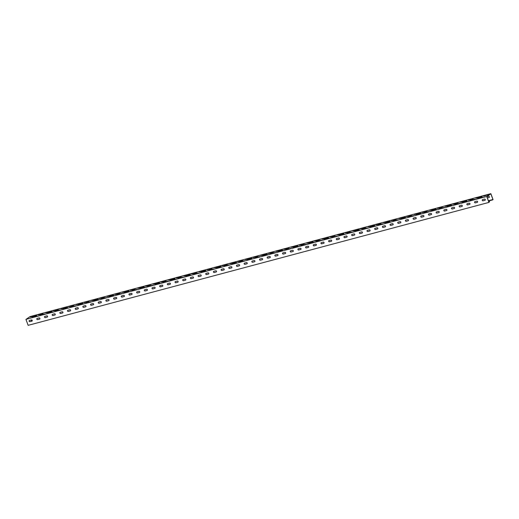 <?xml version="1.0" encoding="UTF-8"?>
<svg xmlns="http://www.w3.org/2000/svg" width="519" height="519" viewBox="0 0 519 519"><rect width="100%" height="100%" fill="white"/><g stroke="black" fill="none" stroke-linecap="round" stroke-linejoin="round"><path stroke-width="0.78" d="M29.155 321.229A0.649 0.545 -124.3 0 0 29.914 321.689L31.912 321.157A0.649 0.545 -124.3 0 0 31.464 319.951L29.466 320.483A0.649 0.545 -124.3 0 0 29.155 321.229M32.081 321.066A0.649 0.545 55.7 0 1 31.97 321.112L29.972 321.644A0.649 0.545 55.7 0 1 29.356 320.528M36.836 319.179A0.649 0.545 -124.3 0 0 37.595 319.639L39.593 319.107A0.649 0.545 -124.3 0 0 39.146 317.9L37.147 318.432A0.649 0.545 -124.3 0 0 36.836 319.179M39.762 319.016A0.649 0.545 55.7 0 1 39.652 319.068L37.653 319.6A0.649 0.545 55.7 0 1 37.037 318.478M44.511 317.128A0.649 0.545 -124.3 0 0 45.276 317.589L47.268 317.057A0.649 0.545 -124.3 0 0 46.827 315.85L44.829 316.382A0.649 0.545 -124.3 0 0 44.511 317.128M47.443 316.973A0.649 0.545 55.7 0 1 47.333 317.018L45.335 317.55A0.649 0.545 55.7 0 1 44.712 316.434M52.192 315.085A0.649 0.545 -124.3 0 0 52.951 315.539L54.949 315.007A0.649 0.545 -124.3 0 0 54.501 313.807L52.51 314.339A0.649 0.545 -124.3 0 0 52.192 315.085M55.124 314.923A0.649 0.545 55.7 0 1 55.008 314.968L53.016 315.5A0.649 0.545 55.7 0 1 52.393 314.384M59.873 313.035A0.649 0.545 -124.3 0 0 60.632 313.489L62.63 312.957A0.649 0.545 -124.3 0 0 62.183 311.757L60.185 312.289A0.649 0.545 -124.3 0 0 59.873 313.035M62.799 312.873A0.649 0.545 55.7 0 1 62.689 312.918L60.691 313.45A0.649 0.545 55.7 0 1 60.074 312.334M67.554 310.985A0.649 0.545 -124.3 0 0 68.313 311.445L70.312 310.913A0.649 0.545 -124.3 0 0 69.864 309.707L67.866 310.239A0.649 0.545 -124.3 0 0 67.554 310.985M70.48 310.823A0.649 0.545 55.7 0 1 70.37 310.868L68.372 311.4A0.649 0.545 55.7 0 1 67.755 310.284M75.229 308.935A0.649 0.545 -124.3 0 0 75.995 309.395L77.986 308.863A0.649 0.545 -124.3 0 0 77.545 307.657L75.547 308.189A0.649 0.545 -124.3 0 0 75.229 308.935M78.161 308.773A0.649 0.545 55.7 0 1 78.051 308.824L76.053 309.356A0.649 0.545 55.7 0 1 75.437 308.234M82.91 306.885A0.649 0.545 -124.3 0 0 83.669 307.345L85.667 306.813A0.649 0.545 -124.3 0 0 85.22 305.607L83.228 306.139A0.649 0.545 -124.3 0 0 82.91 306.885M85.843 306.729A0.649 0.545 55.7 0 1 85.726 306.774L83.734 307.306A0.649 0.545 55.7 0 1 83.111 306.191M90.591 304.841A0.649 0.545 -124.3 0 0 91.35 305.295L93.349 304.763A0.649 0.545 -124.3 0 0 92.901 303.563L90.903 304.095A0.649 0.545 -124.3 0 0 90.591 304.841M93.524 304.679A0.649 0.545 55.7 0 1 93.407 304.724L91.409 305.256A0.649 0.545 55.7 0 1 90.793 304.14M98.273 302.791A0.649 0.545 -124.3 0 0 99.032 303.245L101.03 302.713A0.649 0.545 -124.3 0 0 100.582 301.513L98.584 302.045A0.649 0.545 -124.3 0 0 98.273 302.791M101.199 302.629A0.649 0.545 55.7 0 1 101.088 302.674L99.09 303.206A0.649 0.545 55.7 0 1 98.474 302.09M105.947 300.741A0.649 0.545 -124.3 0 0 106.713 301.202L108.705 300.67A0.649 0.545 -124.3 0 0 108.263 299.463L106.265 299.995A0.649 0.545 -124.3 0 0 105.947 300.741M108.88 300.579A0.649 0.545 55.7 0 1 108.769 300.624L106.771 301.156A0.649 0.545 55.7 0 1 106.155 300.04M113.629 298.691A0.649 0.545 -124.3 0 0 114.388 299.152L116.386 298.62A0.649 0.545 -124.3 0 0 115.945 297.413L113.946 297.945A0.649 0.545 -124.3 0 0 113.629 298.691M116.561 298.529A0.649 0.545 55.7 0 1 116.444 298.581L114.452 299.113A0.649 0.545 55.7 0 1 113.83 297.99M121.31 296.641A0.649 0.545 -124.3 0 0 122.069 297.102L124.067 296.57A0.649 0.545 -124.3 0 0 123.619 295.363L121.628 295.895A0.649 0.545 -124.3 0 0 121.31 296.641M124.242 296.485A0.649 0.545 55.7 0 1 124.125 296.531L122.127 297.063A0.649 0.545 55.7 0 1 121.511 295.947M128.991 294.597A0.649 0.545 -124.3 0 0 129.75 295.052L131.748 294.52A0.649 0.545 -124.3 0 0 131.301 293.319L129.302 293.851A0.649 0.545 -124.3 0 0 128.991 294.597M131.917 294.435A0.649 0.545 55.7 0 1 131.807 294.481L129.808 295.013A0.649 0.545 55.7 0 1 129.192 293.897M136.666 292.547A0.649 0.545 -124.3 0 0 137.431 293.001L139.423 292.469A0.649 0.545 -124.3 0 0 138.982 291.269L136.984 291.801A0.649 0.545 -124.3 0 0 136.666 292.547M139.598 292.385A0.649 0.545 55.7 0 1 139.488 292.431L137.49 292.963A0.649 0.545 55.7 0 1 136.873 291.847M144.347 290.497A0.649 0.545 -124.3 0 0 145.106 290.958L147.104 290.426A0.649 0.545 -124.3 0 0 146.663 289.219L144.665 289.751A0.649 0.545 -124.3 0 0 144.347 290.497M147.279 290.335A0.649 0.545 55.7 0 1 147.162 290.381L145.171 290.912A0.649 0.545 55.7 0 1 144.548 289.797M152.028 288.447A0.649 0.545 -124.3 0 0 152.787 288.908L154.785 288.376A0.649 0.545 -124.3 0 0 154.338 287.169L152.346 287.701A0.649 0.545 -124.3 0 0 152.028 288.447M154.96 288.285A0.649 0.545 55.7 0 1 154.844 288.337L152.846 288.869A0.649 0.545 55.7 0 1 152.229 287.747M159.709 286.397A0.649 0.545 -124.3 0 0 160.468 286.858L162.466 286.326A0.649 0.545 -124.3 0 0 162.019 285.119L160.021 285.651A0.649 0.545 -124.3 0 0 159.709 286.397M162.635 286.241A0.649 0.545 55.7 0 1 162.525 286.287L160.527 286.819A0.649 0.545 55.7 0 1 159.91 285.703M167.39 284.354A0.649 0.545 -124.3 0 0 168.15 284.808L170.148 284.276A0.649 0.545 -124.3 0 0 169.7 283.076L167.702 283.608A0.649 0.545 -124.3 0 0 167.39 284.354M170.316 284.191A0.649 0.545 55.7 0 1 170.206 284.237L168.208 284.769A0.649 0.545 55.7 0 1 167.592 283.653M175.065 282.304A0.649 0.545 -124.3 0 0 175.824 282.758L177.822 282.226A0.649 0.545 -124.3 0 0 177.381 281.026L175.383 281.558A0.649 0.545 -124.3 0 0 175.065 282.304M177.998 282.141A0.649 0.545 55.7 0 1 177.881 282.187L175.889 282.719A0.649 0.545 55.7 0 1 175.266 281.603M182.746 280.254A0.649 0.545 -124.3 0 0 183.505 280.714L185.504 280.182A0.649 0.545 -124.3 0 0 185.056 278.975L183.064 279.507A0.649 0.545 -124.3 0 0 182.746 280.254M185.679 280.091A0.649 0.545 55.7 0 1 185.562 280.137L183.564 280.669A0.649 0.545 55.7 0 1 182.948 279.553M190.428 278.203A0.649 0.545 -124.3 0 0 191.187 278.664L193.185 278.132A0.649 0.545 -124.3 0 0 192.737 276.925L190.739 277.457A0.649 0.545 -124.3 0 0 190.428 278.203M193.353 278.041A0.649 0.545 55.7 0 1 193.243 278.093L191.245 278.625A0.649 0.545 55.7 0 1 190.629 277.503M198.109 276.153A0.649 0.545 -124.3 0 0 198.868 276.614L200.866 276.082A0.649 0.545 -124.3 0 0 200.418 274.875L198.42 275.407A0.649 0.545 -124.3 0 0 198.109 276.153M201.035 275.998A0.649 0.545 55.7 0 1 200.924 276.043L198.926 276.575A0.649 0.545 55.7 0 1 198.31 275.459M205.784 274.11A0.649 0.545 -124.3 0 0 206.549 274.564L208.541 274.032A0.649 0.545 -124.3 0 0 208.1 272.832L206.101 273.364A0.649 0.545 -124.3 0 0 205.784 274.11M208.716 273.948A0.649 0.545 55.7 0 1 208.599 273.993L206.607 274.525A0.649 0.545 55.7 0 1 205.985 273.409M213.465 272.06A0.649 0.545 -124.3 0 0 214.224 272.514L216.222 271.982A0.649 0.545 -124.3 0 0 215.774 270.782L213.783 271.314A0.649 0.545 -124.3 0 0 213.465 272.06M216.397 271.898A0.649 0.545 55.7 0 1 216.28 271.943L214.282 272.475A0.649 0.545 55.7 0 1 213.666 271.359M221.146 270.01A0.649 0.545 -124.3 0 0 221.905 270.47L223.903 269.938A0.649 0.545 -124.3 0 0 223.455 268.732L221.457 269.264A0.649 0.545 -124.3 0 0 221.146 270.01M224.072 269.848A0.649 0.545 55.7 0 1 223.961 269.893L221.963 270.425A0.649 0.545 55.7 0 1 221.347 269.309M228.827 267.96A0.649 0.545 -124.3 0 0 229.586 268.42L231.584 267.888A0.649 0.545 -124.3 0 0 231.137 266.682L229.139 267.214A0.649 0.545 -124.3 0 0 228.827 267.96M231.753 267.798A0.649 0.545 55.7 0 1 231.643 267.849L229.645 268.381A0.649 0.545 55.7 0 1 229.028 267.259M236.502 265.91A0.649 0.545 -124.3 0 0 237.267 266.37L239.259 265.838A0.649 0.545 -124.3 0 0 238.818 264.632L236.82 265.164A0.649 0.545 -124.3 0 0 236.502 265.91M239.434 265.754A0.649 0.545 55.7 0 1 239.317 265.799L237.326 266.331A0.649 0.545 55.7 0 1 236.703 265.215M244.183 263.866A0.649 0.545 -124.3 0 0 244.942 264.32L246.94 263.788A0.649 0.545 -124.3 0 0 246.493 262.588L244.501 263.12A0.649 0.545 -124.3 0 0 244.183 263.866M247.115 263.704A0.649 0.545 55.7 0 1 246.999 263.749L245 264.281A0.649 0.545 55.7 0 1 244.384 263.165M251.864 261.816A0.649 0.545 -124.3 0 0 252.623 262.27L254.621 261.738A0.649 0.545 -124.3 0 0 254.174 260.538L252.176 261.07A0.649 0.545 -124.3 0 0 251.864 261.816M254.79 261.654A0.649 0.545 55.7 0 1 254.68 261.699L252.682 262.231A0.649 0.545 55.7 0 1 252.065 261.115M259.545 259.766A0.649 0.545 -124.3 0 0 260.304 260.227L262.303 259.695A0.649 0.545 -124.3 0 0 261.855 258.488L259.857 259.02A0.649 0.545 -124.3 0 0 259.545 259.766M262.471 259.604A0.649 0.545 55.7 0 1 262.361 259.649L260.363 260.181A0.649 0.545 55.7 0 1 259.747 259.065M267.22 257.716A0.649 0.545 -124.3 0 0 267.986 258.177L269.977 257.645A0.649 0.545 -124.3 0 0 269.536 256.438L267.538 256.97A0.649 0.545 -124.3 0 0 267.22 257.716M270.152 257.554A0.649 0.545 55.7 0 1 270.042 257.606L268.044 258.138A0.649 0.545 55.7 0 1 267.421 257.015M274.901 255.666A0.649 0.545 -124.3 0 0 275.66 256.127L277.659 255.595A0.649 0.545 -124.3 0 0 277.211 254.388L275.219 254.92A0.649 0.545 -124.3 0 0 274.901 255.666M277.834 255.51A0.649 0.545 55.7 0 1 277.717 255.556L275.725 256.088A0.649 0.545 55.7 0 1 275.102 254.972M282.583 253.622A0.649 0.545 -124.3 0 0 283.342 254.076L285.34 253.544A0.649 0.545 -124.3 0 0 284.892 252.344L282.894 252.876A0.649 0.545 -124.3 0 0 282.583 253.622M285.508 253.46A0.649 0.545 55.7 0 1 285.398 253.506L283.4 254.038A0.649 0.545 55.7 0 1 282.784 252.922M290.264 251.572A0.649 0.545 -124.3 0 0 291.023 252.026L293.021 251.494A0.649 0.545 -124.3 0 0 292.573 250.294L290.575 250.826A0.649 0.545 -124.3 0 0 290.264 251.572M293.19 251.41A0.649 0.545 55.7 0 1 293.079 251.456L291.081 251.987A0.649 0.545 55.7 0 1 290.465 250.872M297.938 249.522A0.649 0.545 -124.3 0 0 298.704 249.983L300.696 249.451A0.649 0.545 -124.3 0 0 300.254 248.244L298.256 248.776A0.649 0.545 -124.3 0 0 297.938 249.522M300.871 249.36A0.649 0.545 55.7 0 1 300.761 249.405L298.762 249.937A0.649 0.545 55.7 0 1 298.146 248.822M305.62 247.472A0.649 0.545 -124.3 0 0 306.379 247.933L308.377 247.401A0.649 0.545 -124.3 0 0 307.929 246.194L305.938 246.726A0.649 0.545 -124.3 0 0 305.62 247.472M308.552 247.31A0.649 0.545 55.7 0 1 308.435 247.362L306.444 247.894A0.649 0.545 55.7 0 1 305.821 246.772M313.301 245.422A0.649 0.545 -124.3 0 0 314.06 245.883L316.058 245.351A0.649 0.545 -124.3 0 0 315.61 244.144L313.612 244.676A0.649 0.545 -124.3 0 0 313.301 245.422M316.227 245.266A0.649 0.545 55.7 0 1 316.116 245.312L314.118 245.844A0.649 0.545 55.7 0 1 313.502 244.728M320.982 243.379A0.649 0.545 -124.3 0 0 321.741 243.833L323.739 243.301A0.649 0.545 -124.3 0 0 323.292 242.101L321.293 242.633A0.649 0.545 -124.3 0 0 320.982 243.379M323.908 243.216A0.649 0.545 55.7 0 1 323.798 243.262L321.799 243.794A0.649 0.545 55.7 0 1 321.183 242.678M328.657 241.329A0.649 0.545 -124.3 0 0 329.422 241.783L331.414 241.251A0.649 0.545 -124.3 0 0 330.973 240.05L328.975 240.582A0.649 0.545 -124.3 0 0 328.657 241.329M331.589 241.166A0.649 0.545 55.7 0 1 331.479 241.212L329.481 241.744A0.649 0.545 55.7 0 1 328.864 240.628M336.338 239.278A0.649 0.545 -124.3 0 0 337.097 239.739L339.095 239.207A0.649 0.545 -124.3 0 0 338.654 238L336.656 238.532A0.649 0.545 -124.3 0 0 336.338 239.278M339.27 239.116A0.649 0.545 55.7 0 1 339.154 239.162L337.162 239.694A0.649 0.545 55.7 0 1 336.539 238.578M344.019 237.228A0.649 0.545 -124.3 0 0 344.778 237.689L346.776 237.157A0.649 0.545 -124.3 0 0 346.329 235.95L344.331 236.482A0.649 0.545 -124.3 0 0 344.019 237.228M346.952 237.066A0.649 0.545 55.7 0 1 346.835 237.118L344.837 237.65A0.649 0.545 55.7 0 1 344.22 236.528M351.7 235.178A0.649 0.545 -124.3 0 0 352.459 235.639L354.458 235.107A0.649 0.545 -124.3 0 0 354.01 233.9L352.012 234.432A0.649 0.545 -124.3 0 0 351.7 235.178M354.626 235.023A0.649 0.545 55.7 0 1 354.516 235.068L352.518 235.6A0.649 0.545 55.7 0 1 351.901 234.484M359.375 233.135A0.649 0.545 -124.3 0 0 360.141 233.589L362.132 233.057A0.649 0.545 -124.3 0 0 361.691 231.857L359.693 232.389A0.649 0.545 -124.3 0 0 359.375 233.135M362.307 232.973A0.649 0.545 55.7 0 1 362.197 233.018L360.199 233.55A0.649 0.545 55.7 0 1 359.583 232.434M367.056 231.085A0.649 0.545 -124.3 0 0 367.815 231.539L369.813 231.007A0.649 0.545 -124.3 0 0 369.372 229.807L367.374 230.339A0.649 0.545 -124.3 0 0 367.056 231.085M369.989 230.923A0.649 0.545 55.7 0 1 369.872 230.968L367.88 231.5A0.649 0.545 55.7 0 1 367.257 230.384M374.737 229.035A0.649 0.545 -124.3 0 0 375.497 229.495L377.495 228.963A0.649 0.545 -124.3 0 0 377.047 227.757L375.055 228.289A0.649 0.545 -124.3 0 0 374.737 229.035M377.67 228.873A0.649 0.545 55.7 0 1 377.553 228.918L375.555 229.45A0.649 0.545 55.7 0 1 374.939 228.334M382.419 226.985A0.649 0.545 -124.3 0 0 383.178 227.445L385.176 226.913A0.649 0.545 -124.3 0 0 384.728 225.707L382.73 226.239A0.649 0.545 -124.3 0 0 382.419 226.985M385.345 226.822A0.649 0.545 55.7 0 1 385.234 226.874L383.236 227.406A0.649 0.545 55.7 0 1 382.62 226.284M390.1 224.935A0.649 0.545 -124.3 0 0 390.859 225.395L392.851 224.863A0.649 0.545 -124.3 0 0 392.409 223.657L390.411 224.189A0.649 0.545 -124.3 0 0 390.1 224.935M393.026 224.779A0.649 0.545 55.7 0 1 392.915 224.824L390.917 225.356A0.649 0.545 55.7 0 1 390.301 224.24M397.775 222.891A0.649 0.545 -124.3 0 0 398.534 223.345L400.532 222.813A0.649 0.545 -124.3 0 0 400.091 221.613L398.092 222.145A0.649 0.545 -124.3 0 0 397.775 222.891M400.707 222.729A0.649 0.545 55.7 0 1 400.59 222.774L398.598 223.306A0.649 0.545 55.7 0 1 397.976 222.19M405.456 220.841A0.649 0.545 -124.3 0 0 406.215 221.295L408.213 220.763A0.649 0.545 -124.3 0 0 407.765 219.563L405.774 220.095A0.649 0.545 -124.3 0 0 405.456 220.841M408.388 220.679A0.649 0.545 55.7 0 1 408.271 220.724L406.273 221.256A0.649 0.545 55.7 0 1 405.657 220.14M413.137 218.791A0.649 0.545 -124.3 0 0 413.896 219.252L415.894 218.72A0.649 0.545 -124.3 0 0 415.447 217.513L413.448 218.045A0.649 0.545 -124.3 0 0 413.137 218.791M416.063 218.629A0.649 0.545 55.7 0 1 415.953 218.674L413.954 219.206A0.649 0.545 55.7 0 1 413.338 218.09M420.818 216.741A0.649 0.545 -124.3 0 0 421.577 217.202L423.575 216.67A0.649 0.545 -124.3 0 0 423.128 215.463L421.13 215.995A0.649 0.545 -124.3 0 0 420.818 216.741M423.744 216.579A0.649 0.545 55.7 0 1 423.634 216.631L421.636 217.163A0.649 0.545 55.7 0 1 421.019 216.04M428.493 214.691A0.649 0.545 -124.3 0 0 429.252 215.151L431.25 214.619A0.649 0.545 -124.3 0 0 430.809 213.413L428.811 213.945A0.649 0.545 -124.3 0 0 428.493 214.691M431.425 214.535A0.649 0.545 55.7 0 1 431.308 214.581L429.317 215.113A0.649 0.545 55.7 0 1 428.694 213.997M436.174 212.647A0.649 0.545 -124.3 0 0 436.933 213.101L438.931 212.569A0.649 0.545 -124.3 0 0 438.484 211.369L436.492 211.901A0.649 0.545 -124.3 0 0 436.174 212.647M439.106 212.485A0.649 0.545 55.7 0 1 438.99 212.531L436.992 213.062A0.649 0.545 55.7 0 1 436.375 211.947M443.855 210.597A0.649 0.545 -124.3 0 0 444.614 211.051L446.612 210.519A0.649 0.545 -124.3 0 0 446.165 209.319L444.167 209.851A0.649 0.545 -124.3 0 0 443.855 210.597M446.781 210.435A0.649 0.545 55.7 0 1 446.671 210.48L444.673 211.012A0.649 0.545 55.7 0 1 444.056 209.897M451.536 208.547A0.649 0.545 -124.3 0 0 452.296 209.008L454.294 208.476A0.649 0.545 -124.3 0 0 453.846 207.269L451.848 207.801A0.649 0.545 -124.3 0 0 451.536 208.547M454.462 208.385A0.649 0.545 55.7 0 1 454.352 208.43L452.354 208.962A0.649 0.545 55.7 0 1 451.738 207.847M459.211 206.497A0.649 0.545 -124.3 0 0 459.977 206.958L461.968 206.426A0.649 0.545 -124.3 0 0 461.527 205.219L459.529 205.751A0.649 0.545 -124.3 0 0 459.211 206.497M462.144 206.335A0.649 0.545 55.7 0 1 462.027 206.387L460.035 206.919A0.649 0.545 55.7 0 1 459.412 205.796M466.892 204.447A0.649 0.545 -124.3 0 0 467.651 204.908L469.65 204.376A0.649 0.545 -124.3 0 0 469.202 203.169L467.21 203.701A0.649 0.545 -124.3 0 0 466.892 204.447M469.825 204.291A0.649 0.545 55.7 0 1 469.708 204.337L467.71 204.869A0.649 0.545 55.7 0 1 467.094 203.753M474.574 202.404A0.649 0.545 -124.3 0 0 475.333 202.858L477.331 202.326A0.649 0.545 -124.3 0 0 476.883 201.125L474.885 201.657A0.649 0.545 -124.3 0 0 474.574 202.404M477.499 202.241A0.649 0.545 55.7 0 1 477.389 202.287L475.391 202.819A0.649 0.545 55.7 0 1 474.775 201.703M482.255 200.353A0.649 0.545 -124.3 0 0 483.014 200.808L485.012 200.276A0.649 0.545 -124.3 0 0 484.564 199.075L482.566 199.607A0.649 0.545 -124.3 0 0 482.255 200.353M485.181 200.191A0.649 0.545 55.7 0 1 485.07 200.237L483.072 200.769A0.649 0.545 55.7 0 1 482.456 199.653M482.54 197.175L477.551 198.563L482.54 197.175M474.859 199.218L469.87 200.613L474.859 199.218M467.178 201.268L462.189 202.663L467.178 201.268M459.497 203.318L454.514 204.713L459.497 203.318M451.822 205.368L446.833 206.763L451.822 205.368M444.141 207.418L439.152 208.807L444.141 207.418M436.46 209.462L431.471 210.857L436.46 209.462M428.778 211.512L423.796 212.907L428.778 211.512M421.104 213.562L416.115 214.957L421.104 213.562M413.422 215.612L408.434 217.007L413.422 215.612M405.741 217.662L400.752 219.05L405.741 217.662M398.06 219.706L393.078 221.1L398.06 219.706M390.385 221.756L385.396 223.151L390.385 221.756M382.704 223.806L377.715 225.201L382.704 223.806M375.023 225.856L370.034 227.251L375.023 225.856M367.342 227.906L362.359 229.294L367.342 227.906M359.667 229.949L354.678 231.344L359.667 229.949M351.986 231.999L346.997 233.394L351.986 231.999M344.305 234.05L339.316 235.444L344.305 234.05M336.623 236.1L331.641 237.494L336.623 236.1M328.949 238.15L323.96 239.538L328.949 238.15M321.267 240.193L316.279 241.588L321.267 240.193M313.586 242.243L308.597 243.638L313.586 242.243M305.905 244.293L300.923 245.688L305.905 244.293M298.224 246.343L293.241 247.738L298.224 246.343M290.549 248.393L285.56 249.782L290.549 248.393M282.868 250.437L277.879 251.832L282.868 250.437M275.187 252.487L270.204 253.882L275.187 252.487M267.506 254.537L262.523 255.932L267.506 254.537M259.831 256.587L254.842 257.982L259.831 256.587M252.15 258.637L247.161 260.025L252.15 258.637M244.468 260.681L239.486 262.076L244.468 260.681M236.787 262.731L231.805 264.126L236.787 262.731M229.113 264.781L224.124 266.176L229.113 264.781M221.431 266.831L216.442 268.226L221.431 266.831M213.75 268.881L208.761 270.269L213.75 268.881M206.069 270.924L201.087 272.319L206.069 270.924M198.394 272.975L193.405 274.369L198.394 272.975M190.713 275.025L185.724 276.419L190.713 275.025M183.032 277.075L178.043 278.469L183.032 277.075M175.351 279.125L170.368 280.513L175.351 279.125M167.676 281.168L162.687 282.563L167.676 281.168M159.995 283.218L155.006 284.613L159.995 283.218M152.314 285.268L147.325 286.663L152.314 285.268M144.632 287.318L139.65 288.713L144.632 287.318M136.958 289.368L131.969 290.757L136.958 289.368M129.276 291.412L124.288 292.807L129.276 291.412M121.595 293.462L116.606 294.857L121.595 293.462M113.914 295.512L108.932 296.907L113.914 295.512M106.239 297.562L101.25 298.957L106.239 297.562M98.558 299.612L93.569 301.001L98.558 299.612M90.877 301.656L85.888 303.051L90.877 301.656M83.196 303.706L78.213 305.101L83.196 303.706M75.521 305.756L70.532 307.151L75.521 305.756M67.84 307.806L62.851 309.201L67.84 307.806M60.159 309.856L55.17 311.244L60.159 309.856M52.477 311.9L47.495 313.294L52.477 311.9M44.796 313.95L39.814 315.344L44.796 313.95M37.121 316L32.133 317.394L37.121 316M488.444 194.735L483.455 196.13L488.444 194.735M480.763 196.785L475.774 198.18L480.763 196.785M473.081 198.835L468.099 200.23L473.081 198.835M465.407 200.885L460.418 202.28L465.407 200.885M457.726 202.935L452.737 204.324L457.726 202.935M450.044 204.979L445.055 206.374L450.044 204.979M442.363 207.029L437.381 208.424L442.363 207.029M434.688 209.079L429.7 210.474L434.688 209.079M427.007 211.129L422.018 212.524L427.007 211.129M419.326 213.179L414.337 214.568L419.326 213.179M411.645 215.223L406.662 216.618L411.645 215.223M403.97 217.273L398.981 218.668L403.97 217.273M396.289 219.323L391.3 220.718L396.289 219.323M388.608 221.373L383.619 222.768L388.608 221.373M380.927 223.423L375.944 224.811L380.927 223.423M373.252 225.467L368.263 226.861L373.252 225.467M365.571 227.517L360.582 228.911L365.571 227.517M357.889 229.567L352.901 230.961L357.889 229.567M350.208 231.617L345.226 233.012L350.208 231.617M342.527 233.667L337.545 235.055L342.527 233.667M334.852 235.71L329.863 237.105L334.852 235.71M327.171 237.76L322.182 239.155L327.171 237.76M319.49 239.81L314.508 241.205L319.49 239.81M311.809 241.86L306.826 243.255L311.809 241.86M304.134 243.911L299.145 245.299L304.134 243.911M296.453 245.954L291.464 247.349L296.453 245.954M288.772 248.004L283.783 249.399L288.772 248.004M281.09 250.054L276.108 251.449L281.09 250.054M273.416 252.104L268.427 253.499L273.416 252.104M265.734 254.154L260.746 255.543L265.734 254.154M258.053 256.198L253.064 257.593L258.053 256.198M250.372 258.248L245.39 259.643L250.372 258.248M242.697 260.298L237.708 261.693L242.697 260.298M235.016 262.348L230.027 263.743L235.016 262.348M227.335 264.398L222.346 265.786L227.335 264.398M219.654 266.442L214.671 267.836L219.654 266.442M211.979 268.492L206.99 269.886L211.979 268.492M204.298 270.542L199.309 271.937L204.298 270.542M196.617 272.592L191.628 273.987L196.617 272.592M188.935 274.642L183.953 276.03L188.935 274.642M181.261 276.685L176.272 278.08L181.261 276.685M173.58 278.735L168.591 280.13L173.58 278.735M165.898 280.785L160.909 282.18L165.898 280.785M158.217 282.836L153.235 284.23L158.217 282.836M150.542 284.886L145.554 286.274L150.542 284.886M142.861 286.929L137.872 288.324L142.861 286.929M135.18 288.979L130.191 290.374L135.18 288.979M127.499 291.029L122.516 292.424L127.499 291.029M119.818 293.079L114.835 294.474L119.818 293.079M112.143 295.129L107.154 296.518L112.143 295.129M104.462 297.173L99.473 298.568L104.462 297.173M96.781 299.223L91.798 300.618L96.781 299.223M89.099 301.273L84.117 302.668L89.099 301.273M81.425 303.323L76.436 304.718L81.425 303.323M73.743 305.373L68.755 306.761L73.743 305.373M66.062 307.417L61.08 308.811L66.062 307.417M58.381 309.467L53.399 310.862L58.381 309.467M50.706 311.517L45.717 312.912L50.706 311.517M43.025 313.567L38.036 314.962L43.025 313.567M35.344 315.617L30.355 317.005L35.344 315.617M480.27 197.505L482.002 196.863M480.27 197.35L482.073 196.766L480.27 197.35M464.907 201.606L466.646 200.963M464.907 201.443L466.711 200.866L464.907 201.443M449.551 205.699L451.283 205.057M449.551 205.543L451.355 204.966L449.551 205.543M434.189 209.799L435.928 209.157M434.189 209.644L435.992 209.06L434.189 209.644M418.833 213.899L420.565 213.257M418.833 213.737L420.637 213.16L418.833 213.737M403.471 217.993L405.209 217.351M403.471 217.837L405.274 217.253L403.471 217.837M388.115 222.093L389.847 221.451M388.115 221.931L389.918 221.353L388.115 221.931M372.752 226.187L374.491 225.544M372.752 226.031L374.556 225.454L372.752 226.031M357.396 230.287L359.129 229.645M357.396 230.131L359.2 229.547L357.396 230.131M342.034 234.387L343.773 233.745M342.034 234.225L343.838 233.647L342.034 234.225M326.678 238.481L328.41 237.838M326.678 238.325L328.475 237.741L326.678 238.325M311.316 242.581L313.054 241.938M311.316 242.418L313.119 241.841L311.316 242.418M295.96 246.674L297.692 246.032M295.96 246.519L297.757 245.941L295.96 246.519M280.597 250.774L282.336 250.132M280.597 250.619L282.401 250.035L280.597 250.619M265.241 254.874L266.974 254.232M265.241 254.712L267.038 254.135L265.241 254.712M249.879 258.968L251.618 258.326M249.879 258.812L251.683 258.228L249.879 258.812M234.523 263.068L236.255 262.426M234.523 262.906L236.32 262.329L234.523 262.906M219.161 267.162L220.899 266.519M219.161 267.006L220.964 266.429L219.161 267.006M203.798 271.262L205.537 270.62M203.805 271.106L205.602 270.522L203.805 271.106M188.442 275.362L190.181 274.72M188.442 275.2L190.246 274.622L188.442 275.2M173.08 279.456L174.819 278.813M173.087 279.3L174.884 278.716L173.087 279.3M157.724 283.556L159.463 282.913M157.724 283.393L159.528 282.816L157.724 283.393M142.362 287.649L144.1 287.007M142.362 287.494L144.165 286.916L142.362 287.494M127.006 291.749L128.738 291.107M127.006 291.594L128.809 291.01L127.006 291.594M111.643 295.849L113.382 295.207M111.643 295.687L113.447 295.11L111.643 295.687M96.287 299.943L98.02 299.301M96.287 299.787L98.091 299.204L96.287 299.787M80.925 304.043L82.664 303.401M80.925 303.881L82.729 303.304L80.925 303.881M65.569 308.137L67.301 307.495M65.569 307.981L67.373 307.404L65.569 307.981M50.207 312.237L51.945 311.595M50.207 312.081L52.01 311.497L50.207 312.081M34.851 316.337L36.583 315.695M34.851 316.175L36.654 315.597L34.851 316.175M477.727 198.569L482.482 197.207M470.045 200.619L474.801 199.257M462.371 202.669L467.119 201.307M454.689 204.72L459.438 203.357M447.008 206.763L451.764 205.407M439.327 208.813L444.082 207.451M431.652 210.863L436.401 209.501M423.971 212.913L428.72 211.551M416.29 214.963L421.045 213.601M408.609 217.007L413.364 215.651M400.934 219.057L405.683 217.695M393.253 221.107L398.002 219.745M385.572 223.157L390.32 221.795M377.89 225.207L382.646 223.845M370.216 227.251L374.965 225.895M362.534 229.301L367.283 227.938M354.853 231.351L359.602 229.988M347.172 233.401L351.927 232.038M339.497 235.451L344.246 234.088M331.816 237.494L336.565 236.139M324.135 239.544L328.884 238.182M316.454 241.595L321.209 240.232M308.779 243.645L313.528 242.282M301.098 245.695L305.847 244.332M293.417 247.738L298.166 246.382M285.735 249.788L290.491 248.426M278.061 251.838L282.81 250.476M270.38 253.888L275.128 252.526M262.698 255.938L267.447 254.576M255.017 257.982L259.772 256.626M247.336 260.032L252.091 258.67M239.661 262.082L244.41 260.72M231.98 264.132L236.729 262.77M224.299 266.182L229.054 264.82M216.618 268.226L221.373 266.87M208.943 270.276L213.692 268.913M201.262 272.326L206.011 270.963M193.581 274.376L198.336 273.013M185.899 276.426L190.655 275.064M178.225 278.469L182.973 277.114M170.543 280.519L175.292 279.157M162.862 282.57L167.618 281.207M155.181 284.62L159.936 283.257M147.506 286.67L152.255 285.307M139.825 288.713L144.574 287.357M132.144 290.763L136.893 289.401M124.463 292.813L129.218 291.451M116.788 294.863L121.537 293.501M109.107 296.913L113.856 295.551M101.426 298.957L106.174 297.601M93.744 301.007L98.5 299.645M86.07 303.057L90.819 301.695M78.388 305.107L83.137 303.745M70.707 307.157L75.456 305.795M63.026 309.201L67.781 307.845M55.351 311.251L60.1 309.888M47.67 313.301L52.419 311.938M483.63 196.137L488.385 194.774M475.955 198.187L480.704 196.824M468.274 200.237L473.023 198.874M460.593 202.28L465.348 200.924M452.912 204.33L457.667 202.968M445.237 206.38L449.986 205.018M437.556 208.43L442.305 207.068M429.875 210.48L434.624 209.118M422.194 212.524L426.949 211.168M414.519 214.574L419.268 213.212M406.838 216.624L411.586 215.262M399.156 218.674L403.905 217.312M391.475 220.724L396.231 219.362M383.801 222.768L388.549 221.412M376.119 224.818L380.868 223.455M368.438 226.868L373.187 225.506M360.757 228.918L365.512 227.556M353.082 230.968L357.831 229.606M345.401 233.012L350.15 231.656M337.72 235.062L342.469 233.699M330.039 237.112L334.794 235.749M322.364 239.162L327.113 237.799M314.683 241.212L319.432 239.849M307.001 243.255L311.75 241.899M299.32 245.305L304.076 243.943M291.639 247.355L296.394 245.993M283.964 249.405L288.713 248.043M276.283 251.456L281.032 250.093M268.602 253.499L273.357 252.143M260.921 255.549L265.676 254.187M253.246 257.599L257.995 256.237M245.565 259.649L250.314 258.287M237.884 261.699L242.639 260.337M230.202 263.743L234.958 262.387M222.528 265.793L227.277 264.431M214.847 267.843L219.595 266.481M207.165 269.893L211.921 268.531M199.484 271.943L204.239 270.581M191.809 273.987L196.558 272.631M184.128 276.037L188.877 274.674M176.447 278.087L181.196 276.724M168.766 280.137L173.521 278.774M161.091 282.187L165.84 280.824M153.41 284.23L158.159 282.874M145.729 286.28L150.478 284.918M138.048 288.33L142.803 286.968M130.373 290.381L135.122 289.018M122.692 292.431L127.44 291.068M115.01 294.474L119.759 293.118M107.329 296.524L112.085 295.162M99.654 298.574L104.403 297.212M91.973 300.624L96.722 299.262M84.292 302.674L89.041 301.312M76.611 304.718L81.366 303.362M68.93 306.768L73.685 305.406M61.255 308.818L66.004 307.456M53.574 310.868L58.323 309.506M45.893 312.918L50.648 311.556M30.537 317.012L35.286 315.649M38.211 314.962L42.967 313.606M32.308 317.401L37.063 316.039M39.989 315.351L44.738 313.989M488.749 201.742L489.599 201.515L488.872 202.086L486.835 196.565L490.844 193.827L492.946 199.51L488.373 200.73M26.093 319.315L30.083 316.59L490.857 193.665L486.725 196.487L26.093 319.315M489.599 201.515L488.917 202.41L486.725 196.487M488.917 202.41L28.143 325.335L25.95 319.412M488.872 202.073L489.346 201.962M488.444 200.918L493.05 199.588L490.857 193.665M486.9 196.759L488.632 196.292A0.649 0.545 55.7 0 1 489.08 197.499L487.347 197.96M487.341 197.94L489.138 197.46A0.649 0.545 -124.3 0 0 489.255 197.415M31.27 320.002L31.704 321.183M492.142 199.925L492.946 199.51M492.557 199.932L488.476 201.015M492.116 199.796L488.392 200.788"/></g></svg>
